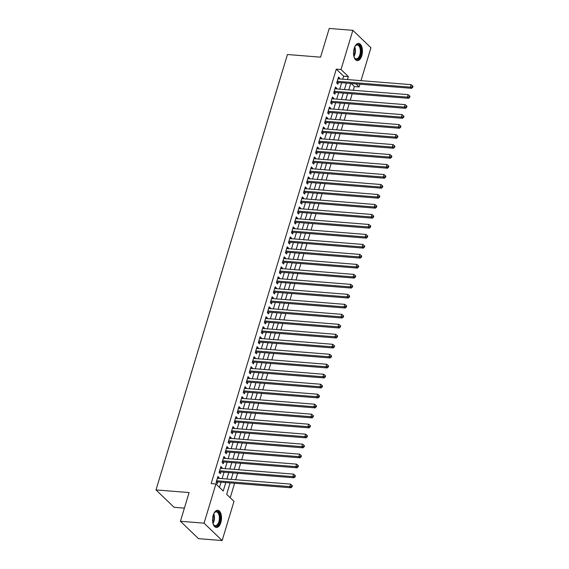 <?xml version="1.0" encoding="UTF-8"?>
<svg xmlns="http://www.w3.org/2000/svg" width="569" height="569" viewBox="0 0 569 569"><rect width="100%" height="100%" fill="white"/><g stroke="black" fill="none" stroke-linecap="round" stroke-linejoin="round"><path stroke-width="0.85" d="M213.219 515.208A8.627 4.438 -85.4 0 1 217.714 510.272A8.627 4.438 -85.4 0 1 220.843 522.541A8.627 4.438 -85.4 0 1 216.341 527.477A8.627 4.438 -85.4 0 1 213.219 515.208M354.167 48.351A8.627 4.438 -85.4 0 1 358.669 43.415A8.627 4.438 -85.4 0 1 361.792 55.677A8.627 4.438 -85.4 0 1 357.296 60.613A8.627 4.438 -85.4 0 1 354.167 48.351M184.399 508.131L174.086 507.306L156.006 489.923L287.459 54.517L320.553 57.163L329.223 28.45L352.858 30.335L370.945 47.725L361.002 80.649M359.935 84.198L359.11 86.922L355.938 83.878M353.264 90.258L354.38 86.545L359.11 86.922M230.232 497.747L234.606 483.266M235.673 479.724L237.614 473.28M238.688 469.738L240.63 463.294M241.704 459.745L243.646 453.308M244.72 449.759L246.662 443.322M247.735 439.773L249.677 433.336M250.751 429.787L252.693 423.35M253.767 419.801L255.709 413.364M256.783 409.815L258.724 403.378M259.791 399.829L261.74 393.392M262.807 389.843L264.756 383.406M265.823 379.857L267.771 373.42M268.838 369.871L270.78 363.435M271.854 359.885L273.796 353.449M274.87 349.899L276.811 343.463M277.885 339.913L279.827 333.477M280.901 329.928L282.843 323.491M283.917 319.942L285.858 313.505M286.932 309.956L288.874 303.519M289.941 299.97L291.89 293.526M292.957 289.984L294.906 283.54M295.972 279.998L297.921 273.554M298.988 270.005L300.93 263.568M302.004 260.019L303.946 253.582M305.02 250.033L306.961 243.596M308.035 240.047L309.977 233.61M311.051 230.061L312.993 223.624M314.067 220.075L316.008 213.638M317.082 210.089L319.024 203.652M320.098 200.103L322.04 193.666M323.107 190.117L325.055 183.68M326.122 180.131L328.071 173.694M329.138 170.145L331.087 163.708M332.154 160.159L334.095 153.722M335.169 150.173L337.111 143.737M338.185 140.187L340.127 133.751M341.201 130.201L343.143 123.765M344.217 120.215L346.158 113.779M347.232 110.23L349.174 103.793M350.248 100.244L352.19 93.8M230.096 482.91L226.654 494.305L233.987 501.353L222.152 540.55L204.065 523.16L215.9 483.963L223.233 491.019L225.779 482.562M204.065 523.16L180.43 521.275L198.51 538.665L222.152 540.55M218.894 478.38L219.101 477.683L217.884 476.509L216.071 482.505L217.294 483.678L217.82 481.929M221.91 468.394L222.116 467.697L220.9 466.523L219.086 472.519L220.31 473.693L220.836 471.943M224.926 458.408L225.132 457.711L223.909 456.537L222.102 462.526L223.325 463.707L223.852 461.957M227.941 448.422L228.148 447.725L226.924 446.551L225.118 452.54L226.341 453.721L226.867 451.971M230.95 438.436L231.163 437.739L229.94 436.565L228.133 442.554L229.357 443.735L229.883 441.985M233.966 428.45L234.179 427.753L232.956 426.579L231.149 432.568L232.372 433.742L232.899 431.999M236.981 418.464L237.195 417.767L235.971 416.593L234.165 422.582L235.381 423.756L235.915 422.013M239.997 408.478L240.21 407.781L238.987 406.607L237.181 412.596L238.397 413.77L238.93 412.027M243.013 398.492L243.226 397.795L242.003 396.621L240.196 402.61L241.412 403.784L241.939 402.041M246.028 388.506L246.242 387.809L245.019 386.636L243.205 392.624L244.428 393.798L244.954 392.055M249.044 378.52L249.25 377.823L248.034 376.65L246.221 382.638L247.444 383.812L247.97 382.069M252.06 368.534L252.266 367.837L251.05 366.664L249.236 372.652L250.46 373.826L250.986 372.076M255.076 358.548L255.282 357.851L254.059 356.678L252.252 362.666L253.475 363.84L254.002 362.09M258.091 348.555L258.298 347.865L257.074 346.685L255.268 352.68L256.491 353.854L257.017 352.104M261.107 338.569L261.313 337.879L260.09 336.699L258.283 342.694L259.507 343.868L260.033 342.118M264.116 328.583L264.329 327.893L263.106 326.713L261.299 332.709L262.522 333.882L263.049 332.132M267.131 318.597L267.345 317.9L266.121 316.727L264.315 322.723L265.538 323.896L266.064 322.146M270.147 308.611L270.36 307.914L269.137 306.741L267.33 312.737L268.547 313.91L269.08 312.161M273.163 298.625L273.376 297.928L272.153 296.755L270.346 302.751L271.562 303.924L272.096 302.175M276.178 288.639L276.392 287.942L275.168 286.769L273.355 292.765L274.578 293.938L275.104 292.189M279.194 278.654L279.407 277.957L278.184 276.783L276.37 282.779L277.594 283.952L278.12 282.203M282.21 268.668L282.416 267.971L281.2 266.797L279.386 272.786L280.609 273.966L281.136 272.217M285.225 258.682L285.432 257.985L284.216 256.811L282.402 262.8L283.625 263.98L284.151 262.231M288.241 248.696L288.447 247.999L287.224 246.825L285.418 252.814L286.641 253.994L287.167 252.245M291.257 238.71L291.463 238.013L290.24 236.839L288.433 242.828L289.657 244.009L290.183 242.259M294.273 228.724L294.479 228.027L293.255 226.853L291.449 232.842L292.672 234.015L293.199 232.273M297.281 218.738L297.495 218.041L296.271 216.867L294.465 222.856L295.688 224.03L296.214 222.287M300.297 208.752L300.51 208.055L299.287 206.881L297.48 212.87L298.704 214.044L299.23 212.301M303.313 198.766L303.526 198.069L302.303 196.895L300.496 202.884L301.712 204.058L302.246 202.315M306.328 188.78L306.542 188.083L305.318 186.909L303.512 192.898L304.728 194.072L305.261 192.329M309.344 178.794L309.557 178.097L308.334 176.923L306.52 182.912L307.744 184.086L308.27 182.343M312.36 168.808L312.573 168.111L311.35 166.937L309.536 172.926L310.759 174.1L311.286 172.35M315.375 158.815L315.582 158.125L314.365 156.952L312.552 162.94L313.775 164.114L314.301 162.364M318.391 148.829L318.597 148.139L317.381 146.958L315.567 152.954L316.791 154.128L317.317 152.378M321.407 138.843L321.613 138.153L320.39 136.973L318.583 142.968L319.806 144.142L320.333 142.392M324.422 128.857L324.629 128.167L323.405 126.987L321.599 132.982L322.822 134.156L323.348 132.406M327.438 118.871L327.644 118.174L326.421 117.001L324.615 122.996L325.838 124.17L326.364 122.42M330.447 108.885L330.66 108.188L329.437 107.015L327.63 113.011L328.854 114.184L329.38 112.434M333.462 98.899L333.676 98.202L332.452 97.029L330.646 103.025L331.869 104.198L332.396 102.448M336.478 88.913L336.692 88.216L335.468 87.043L333.662 93.039L334.878 94.212L335.411 92.463M349.437 87.626L348.797 89.895M346.421 97.612L345.781 99.881M343.406 107.598L342.766 109.874M340.433 117.591L339.75 119.86M337.374 127.57L336.734 129.846M334.359 137.556L333.719 139.832M331.343 147.549L330.703 149.818M328.327 157.535L327.687 159.804M325.319 167.521L324.679 169.79M322.303 177.507L321.663 179.776M319.287 187.493L318.647 189.762M316.272 197.479L315.631 199.747M313.256 207.465L312.616 209.733M310.24 217.45L309.6 219.719M307.267 227.436L306.584 229.705M304.209 237.422L303.569 239.691M301.193 247.408L300.553 249.677M298.177 257.394L297.537 259.663M295.162 267.38L294.529 269.649M292.196 277.373L291.513 279.635M289.137 287.352L288.497 289.621M286.122 297.338L285.482 299.614M283.106 307.324L282.466 309.6M280.09 317.31L279.45 319.586M277.117 327.303L276.434 329.572M274.059 337.282L273.419 339.558M271.043 347.275L270.403 349.544M268.027 357.261L267.387 359.53M265.012 367.247L264.372 369.516M261.996 377.233L261.363 379.502M258.987 387.219L258.347 389.488M255.972 397.205L255.332 399.474M252.956 407.191L252.316 409.46M249.94 417.177L249.3 419.445M246.925 427.163L246.285 429.431M243.952 437.148L243.269 439.417M240.893 447.134L240.253 449.403M237.878 457.12L237.237 459.389M234.862 467.106L234.222 469.375M231.846 477.092L231.206 479.361M354.38 86.545L351.215 83.501M228.88 487.085L227.031 493.039M342.73 79.183L343.626 76.203L336.293 69.155L211.17 483.586L215.9 483.963M219.478 487.405L221.057 482.185M222.123 478.636L224.072 472.199M225.139 468.65L227.088 462.213M228.155 458.664L230.096 452.227M231.17 448.678L233.112 442.241M234.186 438.692L236.128 432.255M237.202 428.706L239.144 422.269M240.218 418.72L242.159 412.283M243.233 408.734L245.175 402.297M246.249 398.748L248.191 392.311M249.265 388.762L251.206 382.325M252.273 378.776L254.222 372.339M255.289 368.79L257.238 362.353M258.305 358.804L260.253 352.367M261.32 348.818L263.262 342.382M264.336 338.832L266.278 332.396M267.352 328.846L269.293 322.41M270.367 318.86L272.309 312.417M273.383 308.875L275.325 302.431M276.399 298.889L278.341 292.445M279.415 288.896L281.356 282.459M282.43 278.91L284.372 272.473M285.439 268.924L287.388 262.487M288.455 258.938L290.403 252.501M291.47 248.952L293.419 242.515M294.486 238.966L296.428 232.529M297.502 228.98L299.443 222.543M300.517 218.994L302.459 212.557M303.533 209.008L305.475 202.571M306.549 199.022L308.49 192.585M309.564 189.036L311.506 182.599M312.58 179.05L314.522 172.613M315.596 169.064L317.538 162.627M318.604 159.078L320.553 152.641M321.62 149.092L323.569 142.655M324.636 139.106L326.585 132.669M327.652 129.12L329.593 122.684M330.667 119.134L332.609 112.69M333.683 109.148L335.625 102.705M336.699 99.155L338.64 92.719M339.714 89.169L341.656 82.733M339.494 78.927L339.707 78.23L338.484 77.057L336.677 83.053L337.894 84.226L338.427 82.477M180.43 521.275L189.093 492.562L156.006 489.923M336.293 69.155L341.023 69.532L352.858 30.335M347.453 79.56L348.356 76.58L341.023 69.532M226.853 479.02L228.795 472.576M229.869 469.027L231.811 462.59M232.885 459.041L234.826 452.604M235.9 449.055L237.842 442.618M238.916 439.069L240.858 432.632M241.932 429.083L243.873 422.646M244.947 419.097L246.889 412.66M247.956 409.111L249.905 402.674M250.972 399.125L252.921 392.688M253.987 389.139L255.936 382.702M257.003 379.153L258.945 372.716M260.019 369.167L261.96 362.73M263.034 359.181L264.976 352.744M266.05 349.195L267.992 342.758M269.066 339.209L271.008 332.773M272.082 329.223L274.023 322.787M275.097 319.237L277.039 312.801M278.113 309.252L280.055 302.815M281.122 299.266L283.07 292.822M284.137 289.28L286.086 282.836M287.153 279.287L289.102 272.85M290.169 269.301L292.11 262.864M293.184 259.315L295.126 252.878M296.2 249.329L298.142 242.892M299.216 239.343L301.157 232.906M302.231 229.357L304.173 222.92M305.247 219.371L307.189 212.934M308.263 209.385L310.205 202.948M311.279 199.399L313.22 192.962M314.287 189.413L316.236 182.976M317.303 179.427L319.252 172.99M320.319 169.441L322.267 163.004M323.334 159.455L325.276 153.018M326.35 149.469L328.292 143.032M329.366 139.483L331.307 133.046M332.381 129.497L334.323 123.06M335.397 119.511L337.339 113.075M338.413 109.525L340.354 103.081M341.428 99.539L343.37 93.096M344.437 89.553L346.386 83.11M350.696 83.458L348.754 89.895M347.68 93.444L345.739 99.881M344.665 103.43L342.723 109.867M341.649 113.416L339.707 119.853M338.633 123.402L336.692 129.839M335.618 133.388L333.676 139.825M332.602 143.374L330.66 149.811M329.586 153.36L327.644 159.797M326.578 163.346L324.629 169.782M323.562 173.332L321.613 179.768M320.546 183.318L318.597 189.754M317.53 193.304L315.589 199.74M314.515 203.289L312.573 209.733M311.499 213.275L309.557 219.719M308.483 223.268L306.542 229.705M305.468 233.254L303.526 239.691M302.452 243.24L300.51 249.677M299.436 253.226L297.495 259.663M296.421 263.212L294.479 269.649M293.412 273.198L291.463 279.635M290.396 283.184L288.447 289.621M287.381 293.17L285.432 299.607M284.365 303.156L282.423 309.593M281.349 313.142L279.407 319.579M278.333 323.128L276.392 329.565M275.318 333.114L273.376 339.551M272.302 343.1L270.36 349.537M269.286 353.086L267.345 359.523M266.271 363.072L264.329 369.509M263.262 373.058L261.313 379.495M260.246 383.044L258.298 389.481M257.231 393.03L255.282 399.474M254.215 403.016L252.273 409.46M251.199 413.002L249.258 419.445M248.184 422.995L246.242 429.431M245.168 432.981L243.226 439.417M242.152 442.966L240.21 449.403M239.136 452.952L237.195 459.389M236.121 462.938L234.179 469.375M233.105 472.924L231.163 479.361M343.626 76.203L348.356 76.58M338.164 78.109L339.707 78.23M335.148 88.095L336.692 88.216M332.132 98.081L333.676 98.202M329.124 108.067L330.66 108.188M326.108 118.053L327.644 118.174M323.092 128.039L324.629 128.167M320.077 138.025L321.613 138.153M317.061 148.011L318.597 148.139M314.045 157.997L315.582 158.125M311.03 167.983L312.573 168.111M308.014 177.969L309.557 178.097M304.998 187.962L306.542 188.083M301.983 197.948L303.526 198.069M298.967 207.934L300.51 208.055M295.958 217.92L297.495 218.041M292.943 227.906L294.479 228.027M289.927 237.892L291.463 238.013M286.911 247.878L288.447 247.999M283.895 257.864L285.432 257.985M280.88 267.85L282.416 267.971M277.864 277.836L279.407 277.957M274.848 287.822L276.392 287.942M271.833 297.807L273.376 297.928M268.817 307.793L270.36 307.914M265.801 317.779L267.345 317.9M262.793 327.765L264.329 327.893M259.777 337.751L261.313 337.879M256.761 347.737L258.298 347.865M253.746 357.723L255.282 357.851M250.73 367.709L252.266 367.837M247.714 377.702L249.25 377.823M244.698 387.688L246.242 387.809M241.683 397.674L243.226 397.795M238.667 407.66L240.21 407.781M235.651 417.646L237.195 417.767M232.636 427.632L234.179 427.753M229.627 437.618L231.163 437.739M226.611 447.604L228.148 447.725M223.596 457.59L225.132 457.711M220.58 467.576L222.116 467.697M217.564 477.562L219.101 477.683M337.047 81.815L337.666 82.42L411.607 88.323L410.384 87.149L337.204 81.303M412.205 86.851L412.696 87.32L412.994 86.317L412.511 85.848L412.205 86.851L410.384 87.149L411.138 84.653L337.958 78.806M337.666 82.42A1.11 0.875 -46.1 0 0 337.296 82.462L336.805 82.612M411.607 88.323L412.696 87.32M412.511 85.848L411.138 84.653M354.743 46.8A7.468 3.841 -85.4 0 1 355.397 45.819A7.468 3.841 -85.4 0 1 360.049 46.274A7.468 3.841 -85.4 0 1 360.526 55.129A7.468 3.841 -85.4 0 1 354.451 57.725A7.468 3.841 -85.4 0 1 353.961 56.644M354.316 57.476A6.913 3.556 94.6 0 0 356.201 58.806A6.913 3.556 94.6 0 0 359.807 54.852A6.913 3.556 94.6 0 0 357.304 45.022A6.913 3.556 94.6 0 0 355.234 46.039M356.756 60.506A8.571 4.41 94.6 0 0 361.009 55.598A8.571 4.41 94.6 0 0 358.121 43.436M213.788 513.665A7.468 3.841 -85.4 0 1 214.449 512.676A7.468 3.841 -85.4 0 1 216.384 511.389A7.468 3.841 -85.4 0 1 220.146 518.188A7.468 3.841 -85.4 0 1 216.156 526.24A7.468 3.841 -85.4 0 1 213.496 524.582A7.468 3.841 -85.4 0 1 213.005 523.508M213.361 524.341A6.913 3.556 94.6 0 0 215.246 525.671A6.913 3.556 94.6 0 0 215.694 525.649A6.913 3.556 94.6 0 0 219.371 518.629A6.913 3.556 94.6 0 0 216.348 511.887A6.913 3.556 94.6 0 0 215.9 511.901A6.913 3.556 94.6 0 0 214.278 512.897M215.8 527.363A8.571 4.41 94.6 0 0 216.142 527.335A8.571 4.41 94.6 0 0 220.694 518.836A8.571 4.41 94.6 0 0 217.166 510.293M334.031 91.808L334.65 92.406L408.592 98.309L407.368 97.135L334.188 91.289M409.189 96.837L409.68 97.306L409.986 96.303L409.495 95.834L409.189 96.837L407.368 97.135L408.122 94.639L334.942 88.792M334.65 92.406A1.11 0.875 -46.1 0 0 334.28 92.448L333.79 92.598M408.592 98.309L409.68 97.306M409.495 95.834L408.122 94.639M331.016 101.794L331.635 102.392L405.576 108.295L404.353 107.121L331.172 101.275M406.174 106.823L406.664 107.292L406.97 106.289L406.479 105.82L406.174 106.823L404.353 107.121L405.107 104.625L331.926 98.778M331.635 102.392A1.11 0.875 -46.1 0 0 331.265 102.434L330.774 102.584M405.576 108.295L406.664 107.292M406.479 105.82L405.107 104.625M328 111.78L328.619 112.378L402.56 118.281L401.337 117.107L328.157 111.261M403.165 116.809L403.649 117.278L403.954 116.282L403.464 115.806L403.165 116.809L401.337 117.107L402.091 114.611L328.91 108.764M328.619 112.378A1.11 0.875 -46.1 0 0 328.249 112.42L327.765 112.57M402.56 118.281L403.649 117.278M403.464 115.806L402.091 114.611M324.984 121.766L325.61 122.363L399.545 128.267L398.328 127.093L325.141 121.247M400.149 126.795L400.633 127.264L400.939 126.268L400.448 125.792L400.149 126.795L398.328 127.093L399.082 124.597L325.895 118.75M325.61 122.363A1.11 0.875 -46.1 0 0 325.233 122.406L324.75 122.555M399.545 128.267L400.633 127.264M400.448 125.792L399.082 124.597M321.969 131.752L322.595 132.349L396.529 138.253L395.313 137.079L322.125 131.233M397.134 136.78L397.617 137.25L397.923 136.254L397.432 135.785L397.134 136.78L395.313 137.079L396.067 134.583L322.879 128.736M322.595 132.349A1.11 0.875 -46.1 0 0 322.218 132.392L321.734 132.541M396.529 138.253L397.617 137.25M397.432 135.785L396.067 134.583M318.953 141.738L319.579 142.335L393.52 148.239L392.297 147.065L319.109 141.219M394.118 146.766L394.609 147.236L394.907 146.24L394.417 145.771L394.118 146.766L392.297 147.065L393.051 144.569L319.863 138.722M319.579 142.335A1.11 0.875 -46.1 0 0 319.202 142.378L318.718 142.527M393.52 148.239L394.609 147.236M394.417 145.771L393.051 144.569M315.937 151.724L316.563 152.321L390.505 158.225L389.281 157.051L316.094 151.205M391.102 156.752L391.593 157.222L391.892 156.226L391.401 155.757L391.102 156.752L389.281 157.051L390.035 154.555L316.848 148.708M316.563 152.321A1.11 0.875 -46.1 0 0 316.186 152.364L315.703 152.513M390.505 158.225L391.593 157.222M391.401 155.757L390.035 154.555M312.929 161.71L313.547 162.307L387.489 168.211L386.266 167.037L313.078 161.191M388.086 166.738L388.577 167.208L388.876 166.212L388.385 165.743L388.086 166.738L386.266 167.037L387.02 164.541L313.832 158.694M313.547 162.307A1.11 0.875 -46.1 0 0 313.17 162.35L312.687 162.499M387.489 168.211L388.577 167.208M388.385 165.743L387.02 164.541M309.913 171.696L310.532 172.293L384.473 178.197L383.25 177.023L310.069 171.177M385.071 176.724L385.562 177.194L385.86 176.198L385.377 175.729L385.071 176.724L383.25 177.023L384.004 174.527L310.823 168.68M310.532 172.293A1.11 0.875 -46.1 0 0 310.155 172.336L309.671 172.485M384.473 178.197L385.562 177.194M385.377 175.729L384.004 174.527M306.897 181.682L307.516 182.279L381.458 188.183L380.234 187.009L307.054 181.162M382.055 186.71L382.546 187.18L382.845 186.184L382.361 185.714L382.055 186.71L380.234 187.009L380.988 184.512L307.808 178.666M307.516 182.279A1.11 0.875 -46.1 0 0 307.139 182.322L306.655 182.471M381.458 188.183L382.546 187.18M382.361 185.714L380.988 184.512M303.882 191.668L304.5 192.265L378.442 198.168L377.219 196.995L304.038 191.148M379.039 196.696L379.53 197.166L379.829 196.17L379.345 195.7L379.039 196.696L377.219 196.995L377.972 194.498L304.792 188.652M304.5 192.265A1.11 0.875 -46.1 0 0 304.131 192.308L303.64 192.457M378.442 198.168L379.53 197.166M379.345 195.7L377.972 194.498M300.866 201.654L301.485 202.251L375.426 208.154L374.203 206.981L301.022 201.134M376.024 206.682L376.514 207.152L376.82 206.156L376.329 205.686L376.024 206.682L374.203 206.981L374.957 204.484L301.776 198.638M301.485 202.251A1.11 0.875 -46.1 0 0 301.115 202.294L300.624 202.443M375.426 208.154L376.514 207.152M376.329 205.686L374.957 204.484M297.85 211.64L298.469 212.237L372.411 218.14L371.187 216.967L298.007 211.12M373.015 216.668L373.499 217.138L373.805 216.142L373.314 215.672L373.015 216.668L371.187 216.967L371.941 214.47L298.761 208.624M298.469 212.237A1.11 0.875 -46.1 0 0 298.099 212.28L297.608 212.429M372.411 218.14L373.499 217.138M373.314 215.672L371.941 214.47M294.834 221.626L295.453 222.223L369.395 228.133L368.171 226.953L294.991 221.113M369.999 226.654L370.483 227.123L370.789 226.128L370.298 225.658L369.999 226.654L368.171 226.953L368.925 224.456L295.745 218.617M295.453 222.223A1.11 0.875 -46.1 0 0 295.083 222.266L294.6 222.415M369.395 228.133L370.483 227.123M370.298 225.658L368.925 224.456M291.819 231.611L292.445 232.209L366.379 238.119L365.163 236.939L291.975 231.099M366.984 236.64L367.467 237.117L367.773 236.114L367.282 235.644L366.984 236.64L365.163 236.939L365.917 234.442L292.729 228.603M292.445 232.209A1.11 0.875 -46.1 0 0 292.068 232.252L291.584 232.401M366.379 238.119L367.467 237.117M367.282 235.644L365.917 234.442M288.803 241.597L289.429 242.195L363.363 248.105L362.147 246.925L288.96 241.085M363.968 246.626L364.459 247.102L364.757 246.1L364.267 245.63L363.968 246.626L362.147 246.925L362.901 244.428L289.713 238.589M289.429 242.195A1.11 0.875 -46.1 0 0 289.052 242.245L288.568 242.387M363.363 248.105L364.459 247.102M364.267 245.63L362.901 244.428M285.787 251.583L286.413 252.181L360.355 258.091L359.131 256.911L285.944 251.071M360.952 256.619L361.443 257.088L361.742 256.086L361.251 255.616L360.952 256.619L359.131 256.911L359.885 254.414L286.698 248.575M286.413 252.181A1.11 0.875 -46.1 0 0 286.036 252.231L285.553 252.373M360.355 258.091L361.443 257.088M361.251 255.616L359.885 254.414M282.772 261.569L283.398 262.167L357.339 268.077L356.116 266.904L282.928 261.057M357.937 266.605L358.427 267.074L358.726 266.072L358.235 265.602L357.937 266.605L356.116 266.904L356.87 264.407L283.682 258.561M283.398 262.167A1.11 0.875 -46.1 0 0 283.021 262.217L282.537 262.359M357.339 268.077L358.427 267.074M358.235 265.602L356.87 264.407M279.763 271.555L280.382 272.153L354.323 278.063L353.1 276.89L279.912 271.043M354.921 276.591L355.412 277.06L355.71 276.057L355.22 275.588L354.921 276.591L353.1 276.89L353.854 274.393L280.666 268.547M280.382 272.153A1.11 0.875 -46.1 0 0 280.005 272.202L279.521 272.352M354.323 278.063L355.412 277.06M355.22 275.588L353.854 274.393M276.747 281.541L277.366 282.146L351.308 288.049L350.084 286.876L276.904 281.029M351.905 286.577L352.396 287.046L352.695 286.043L352.211 285.574L351.905 286.577L350.084 286.876L350.838 284.379L277.658 278.533M277.366 282.146A1.11 0.875 -46.1 0 0 276.989 282.188L276.506 282.338M351.308 288.049L352.396 287.046M352.211 285.574L350.838 284.379M273.732 291.534L274.35 292.132L348.292 298.035L347.069 296.862L273.888 291.015M348.889 296.563L349.38 297.032L349.679 296.029L349.195 295.56L348.889 296.563L347.069 296.862L347.823 294.365L274.642 288.519M274.35 292.132A1.11 0.875 -46.1 0 0 273.974 292.174L273.49 292.324M348.292 298.035L349.38 297.032M349.195 295.56L347.823 294.365M270.716 301.52L271.335 302.118L345.276 308.021L344.053 306.847L270.872 301.001M345.874 306.549L346.365 307.018L346.663 306.015L346.18 305.546L345.874 306.549L344.053 306.847L344.807 304.351L271.626 298.505M271.335 302.118A1.11 0.875 -46.1 0 0 270.965 302.16L270.474 302.31M345.276 308.021L346.365 307.018M346.18 305.546L344.807 304.351M267.7 311.506L268.319 312.104L342.261 318.007L341.037 316.833L267.857 310.987M342.858 316.535L343.349 317.004L343.655 316.008L343.164 315.532L342.858 316.535L341.037 316.833L341.791 314.337L268.611 308.49M268.319 312.104A1.11 0.875 -46.1 0 0 267.949 312.146L267.458 312.296M342.261 318.007L343.349 317.004M343.164 315.532L341.791 314.337M264.685 321.492L265.303 322.09L339.245 327.993L338.022 326.819L264.841 320.973M339.849 326.521L340.333 326.99L340.639 325.994L340.148 325.518L339.849 326.521L338.022 326.819L338.775 324.323L265.595 318.476M265.303 322.09A1.11 0.875 -46.1 0 0 264.934 322.132L264.443 322.282M339.245 327.993L340.333 326.99M340.148 325.518L338.775 324.323M261.669 331.478L262.288 332.076L336.229 337.979L335.006 336.805L261.825 330.959M336.834 336.507L337.317 336.976L337.623 335.98L337.133 335.511L336.834 336.507L335.006 336.805L335.76 334.309L262.579 328.462M262.288 332.076A1.11 0.875 -46.1 0 0 261.918 332.118L261.434 332.268M336.229 337.979L337.317 336.976M337.133 335.511L335.76 334.309M258.653 341.464L259.279 342.061L333.214 347.965L331.997 346.791L258.81 340.945M333.818 346.493L334.302 346.962L334.608 345.966L334.117 345.497L333.818 346.493L331.997 346.791L332.751 344.295L259.564 338.448M259.279 342.061A1.11 0.875 -46.1 0 0 258.902 342.104L258.418 342.254M333.214 347.965L334.302 346.962M334.117 345.497L332.751 344.295M255.637 351.45L256.263 352.047L330.198 357.951L328.982 356.777L255.794 350.931M330.802 356.478L331.293 356.948L331.592 355.952L331.101 355.483L330.802 356.478L328.982 356.777L329.736 354.281L256.548 348.434M256.263 352.047A1.11 0.875 -46.1 0 0 255.886 352.09L255.403 352.239M330.198 357.951L331.293 356.948M331.101 355.483L329.736 354.281M252.622 361.436L253.248 362.033L327.189 367.937L325.966 366.763L252.778 360.917M327.787 366.464L328.277 366.934L328.576 365.938L328.085 365.469L327.787 366.464L325.966 366.763L326.72 364.267L253.532 358.42M253.248 362.033A1.11 0.875 -46.1 0 0 252.871 362.076L252.387 362.225M327.189 367.937L328.277 366.934M328.085 365.469L326.72 364.267M249.606 371.422L250.232 372.019L324.174 377.923L322.95 376.749L249.763 370.903M324.771 376.45L325.262 376.92L325.56 375.924L325.07 375.455L324.771 376.45L322.95 376.749L323.704 374.253L250.516 368.406M250.232 372.019A1.11 0.875 -46.1 0 0 249.855 372.062L249.371 372.211M324.174 377.923L325.262 376.92M325.07 375.455L323.704 374.253M246.597 381.408L247.216 382.005L321.158 387.909L319.934 386.735L246.754 380.889M321.755 386.436L322.246 386.906L322.545 385.91L322.054 385.441L321.755 386.436L319.934 386.735L320.688 384.239L247.501 378.392M247.216 382.005A1.11 0.875 -46.1 0 0 246.839 382.048L246.356 382.197M321.158 387.909L322.246 386.906M322.054 385.441L320.688 384.239M243.582 391.394L244.201 391.991L318.142 397.895L316.919 396.721L243.738 390.875M318.74 396.422L319.23 396.892L319.529 395.896L319.045 395.427L318.74 396.422L316.919 396.721L317.673 394.225L244.492 388.378M244.201 391.991A1.11 0.875 -46.1 0 0 243.824 392.034L243.34 392.183M318.142 397.895L319.23 396.892M319.045 395.427L317.673 394.225M240.566 401.38L241.185 401.977L315.126 407.881L313.903 406.707L240.723 400.861M315.724 406.408L316.215 406.878L316.513 405.882L316.03 405.413L315.724 406.408L313.903 406.707L314.657 404.21L241.476 398.364M241.185 401.977A1.11 0.875 -46.1 0 0 240.808 402.02L240.324 402.169M315.126 407.881L316.215 406.878M316.03 405.413L314.657 404.21M237.55 411.366L238.169 411.963L312.111 417.866L310.887 416.693L237.707 410.846M312.708 416.394L313.199 416.864L313.498 415.868L313.014 415.398L312.708 416.394L310.887 416.693L311.641 414.196L238.461 408.35M238.169 411.963A1.11 0.875 -46.1 0 0 237.799 412.006L237.309 412.155M312.111 417.866L313.199 416.864M313.014 415.398L311.641 414.196M234.535 421.352L235.153 421.949L309.095 427.86L307.872 426.679L234.691 420.84M309.692 426.38L310.183 426.85L310.489 425.854L309.998 425.384L309.692 426.38L307.872 426.679L308.626 424.182L235.445 418.343M235.153 421.949A1.11 0.875 -46.1 0 0 234.784 421.992L234.293 422.141M309.095 427.86L310.183 426.85M309.998 425.384L308.626 424.182M231.519 431.338L232.138 431.935L306.079 437.846L304.856 436.665L231.675 430.825M306.684 436.366L307.168 436.843L307.473 435.84L306.983 435.37L306.684 436.366L304.856 436.665L305.61 434.168L232.429 428.329M232.138 431.935A1.11 0.875 -46.1 0 0 231.768 431.978L231.277 432.127M306.079 437.846L307.168 436.843M306.983 435.37L305.61 434.168M228.503 441.324L229.129 441.921L303.064 447.831L301.84 446.651L228.66 440.811M303.668 446.359L304.152 446.829L304.458 445.826L303.967 445.356L303.668 446.359L301.84 446.651L302.594 444.154L229.414 438.315M229.129 441.921A1.11 0.875 -46.1 0 0 228.752 441.971L228.269 442.113M303.064 447.831L304.152 446.829M303.967 445.356L302.594 444.154M225.488 451.309L226.113 451.907L300.048 457.817L298.832 456.644L225.644 450.797M300.652 456.345L301.136 456.815L301.442 455.812L300.951 455.342L300.652 456.345L298.832 456.644L299.586 454.14L226.398 448.301M226.113 451.907A1.11 0.875 -46.1 0 0 225.737 451.957L225.253 452.099M300.048 457.817L301.136 456.815M300.951 455.342L299.586 454.14M222.472 461.295L223.098 461.893L297.032 467.803L295.816 466.63L222.628 460.783M297.637 466.331L298.128 466.8L298.426 465.798L297.936 465.328L297.637 466.331L295.816 466.63L296.57 464.133L223.382 458.287M223.098 461.893A1.11 0.875 -46.1 0 0 222.721 461.943L222.237 462.085M297.032 467.803L298.128 466.8M297.936 465.328L296.57 464.133M219.456 471.281L220.082 471.879L294.024 477.789L292.8 476.616L219.613 470.769M294.621 476.317L295.112 476.786L295.411 475.784L294.92 475.314L294.621 476.317L292.8 476.616L293.554 474.119L220.367 468.273M220.082 471.879A1.11 0.875 -46.1 0 0 219.705 471.929L219.221 472.078M294.024 477.789L295.112 476.786M294.92 475.314L293.554 474.119M216.44 481.274L217.066 481.872L291.008 487.775L289.785 486.602L216.597 480.755M291.605 486.303L292.096 486.772L292.395 485.77L291.904 485.3L291.605 486.303L289.785 486.602L290.539 484.105L217.351 478.259M217.066 481.872A1.11 0.875 -46.1 0 0 216.689 481.915L216.206 482.064M291.008 487.775L292.096 486.772M291.904 485.3L290.539 484.105M354.722 46.85A6.913 3.556 -85.4 0 1 354.878 54.46A6.913 3.556 -85.4 0 1 353.946 56.594M353.754 55.762A6.686 3.442 94.6 0 0 354.309 54.325A6.686 3.442 94.6 0 0 354.402 47.64M213.766 513.707A6.913 3.556 -85.4 0 1 212.991 523.459M212.799 522.619A6.686 3.442 94.6 0 0 213.446 514.504"/></g></svg>
